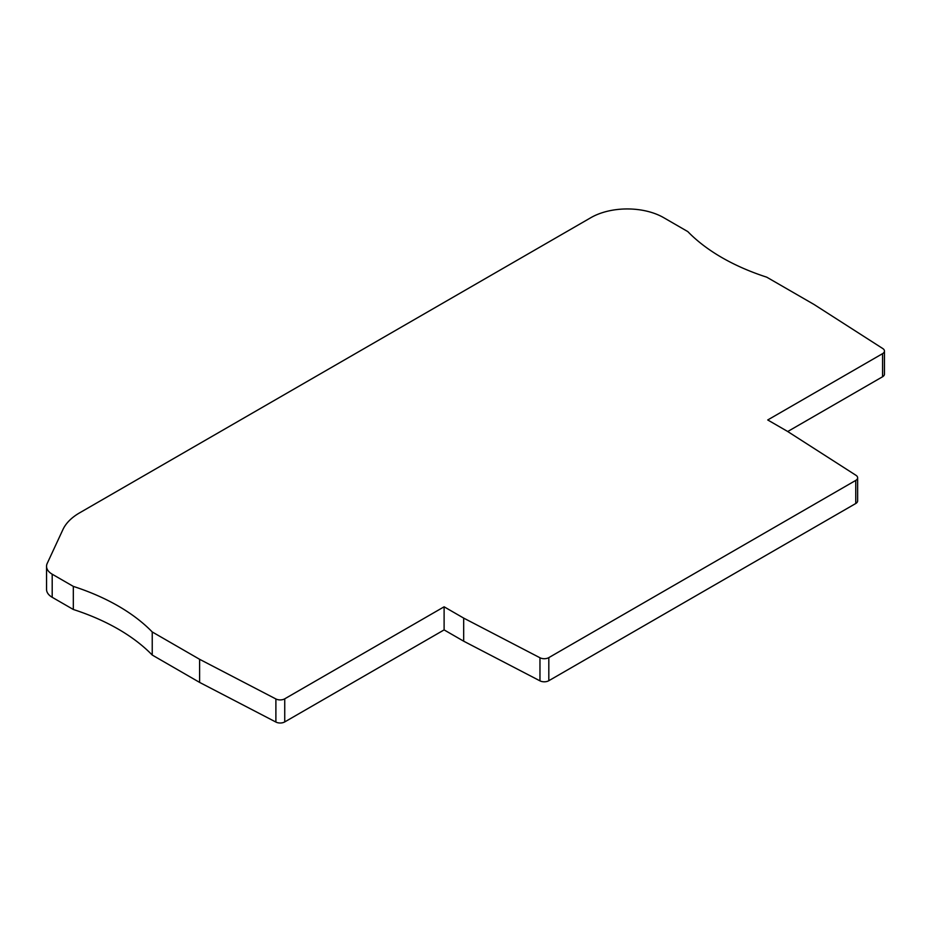 <?xml version="1.0" encoding="UTF-8"?>
<svg xmlns="http://www.w3.org/2000/svg" width="931" height="931" viewBox="0 0 931 931"><rect width="100%" height="100%" fill="white"/><g stroke="black" fill="none" stroke-linecap="round" stroke-linejoin="round"><path stroke-width="1.4" d="M787.707 431.53L882.565 376.764A6.424 3.712 0 0 0 884.45 374.134L884.45 351.045A6.424 3.712 0 0 0 882.797 348.555L814.113 304.518L766.737 277.17A205.693 118.749 180 0 1 687.823 231.61L663.652 217.645A51.426 29.687 0 0 0 590.917 217.645L79.601 512.853A64.274 37.112 0 0 0 62.959 529.495L47.202 563.441A19.283 11.137 0 0 0 46.55 566.327A19.283 11.137 0 0 0 52.194 574.194L73.316 586.39A205.693 118.749 180 0 1 152.23 631.951L199.606 659.299L275.89 698.96A6.424 3.712 0 0 0 284.735 698.82L444.11 606.803L463.685 618.103L539.968 657.763A6.424 3.712 0 0 0 548.813 657.623L855.752 480.408A6.424 3.712 0 0 0 857.637 477.789A6.424 3.712 0 0 0 855.985 475.31L787.3 431.262L767.726 419.962L882.565 353.664A6.424 3.712 0 0 0 884.45 351.045M46.55 566.327L46.55 589.416A19.283 11.137 0 0 0 52.194 597.295L73.316 609.479A205.693 118.749 180 0 1 152.23 655.04L199.606 682.4L275.89 722.049A6.424 3.712 0 0 0 284.735 721.921L444.11 629.903L463.685 641.191L539.968 680.852A6.424 3.712 0 0 0 548.813 680.712L855.752 503.508A6.424 3.712 0 0 0 857.637 500.878L857.637 477.789M463.685 641.191L463.685 618.103M444.11 629.903L444.11 606.803M199.606 682.4L199.606 659.299M152.23 655.04L152.23 631.951M73.316 609.479L73.316 586.39M855.752 503.508L855.752 480.408M548.813 680.712L548.813 657.623M539.968 680.852L539.968 657.763M284.735 721.921L284.735 698.82M275.89 722.049L275.89 698.96M52.194 597.295L52.194 574.194M882.565 376.764L882.565 353.664"/></g></svg>
